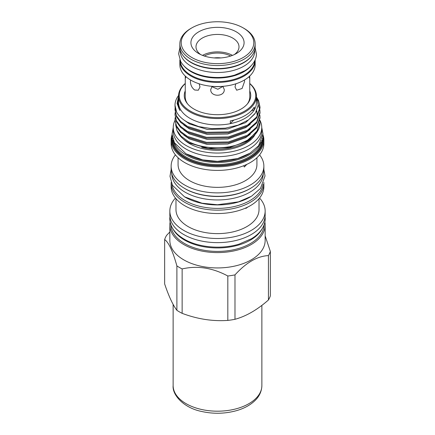 <?xml version="1.0" encoding="UTF-8"?>
<svg xmlns="http://www.w3.org/2000/svg" width="435" height="435" viewBox="0 0 435 435"><rect width="100%" height="100%" fill="white"/><g stroke="black" fill="none" stroke-linecap="round" stroke-linejoin="round"><path stroke-width="0.65" d="M180.259 60.677A37.252 21.511 0 0 0 191.155 75.331A37.252 21.511 0 0 0 231.311 80.1A37.252 21.511 0 0 0 254.741 60.677M183.972 65.908A37.252 21.511 0 0 0 191.155 71.737A37.252 21.511 0 0 0 251.028 65.908M180.248 49.971L180.248 50.998A37.252 21.511 0 0 0 191.155 66.207A37.252 21.511 0 0 0 231.757 70.867A37.252 21.511 0 0 0 254.752 50.998L254.752 49.971M183.287 55.919A37.252 21.511 0 0 0 191.155 62.613A37.252 21.511 0 0 0 251.713 55.919M185.239 83.471A38.949 22.484 0 0 0 178.551 96.075L178.551 102.432A38.949 22.484 0 0 0 189.959 118.331A38.949 22.484 0 0 0 230.332 123.665L230.332 120.897A38.949 22.484 180 0 0 254.274 107.075L254.274 109.843A38.949 22.484 0 0 0 256.449 102.432L256.449 96.075A38.949 22.484 0 0 0 249.761 83.471M178.551 96.075A38.949 22.484 0 0 0 189.959 111.974A38.949 22.484 0 0 0 232.404 116.846A38.949 22.484 0 0 0 256.449 96.075M256.449 97.222L258.2 105.161L255.437 113.018L248.472 119.919L238.086 125.133L225.428 128.156L211.856 128.662L198.817 126.618L187.67 122.3C182.439 119.446 178.758 116.031 176.621 112.061L174.995 105.335A42.505 24.539 0 0 0 176.621 112.061M233.861 120.076A50.803 29.33 0 0 0 230.332 123.665A38.949 22.484 0 0 0 254.274 109.843A50.803 29.33 0 0 0 251.457 110.686M185.239 83.629A38.269 22.098 0 0 0 190.438 111.142A38.269 22.098 0 0 0 241.468 112.747A38.269 22.098 0 0 0 249.761 83.629M183.238 119.478L189.432 123.899L207.229 129.412L227.771 128.994L245.568 122.643L254.801 113.926M201.688 147.313A39.694 22.919 0 0 0 251.038 138.553M183.809 135.051L189.432 138.95L207.229 144.463L227.771 144.045L245.568 137.694L250.245 134.306M183.809 130.032L189.432 133.931L207.229 139.445L227.771 139.026L245.568 132.675L250.245 129.287M257.177 115.117L256.971 113.334M256.824 112.611L256.454 111.284M257.194 114.4L257.08 112.611M256.971 111.893L256.721 110.746M183.809 125.019L189.432 128.912L207.229 134.426L227.771 134.013L245.568 127.662L250.245 124.269M174.995 109.636L176.441 116.716L180.596 122.338L187.447 127.297L206.5 133.235L228.5 132.816L247.553 126.047L256.683 117.896L260.005 108.059L260.005 107.13L256.683 116.966L247.553 125.117L228.5 131.887L206.5 132.305L187.447 126.373L180.596 121.408L176.441 115.786L174.995 109.636L175.153 107.597M260 107.592L258.559 101.507L257.319 99.202M256.449 96.989L258.559 100.577L260.005 107.13M174.995 120.408A44.25 25.545 180 0 0 173.25 127.509A44.25 25.545 180 0 0 186.213 145.573A44.25 25.545 180 0 0 234.432 151.114A44.25 25.545 180 0 0 261.75 127.509A44.25 25.545 180 0 0 259.864 120.136L260.005 122.181L256.683 132.017L247.553 140.168L238.728 144.279A42.505 24.539 0 0 0 258.575 129.331A42.505 24.539 0 0 0 260.005 123.018L260.005 122.181M174.995 119.674L176.441 126.748L180.596 132.376L187.447 137.335L206.5 143.267L228.5 142.849L247.553 136.079L256.683 127.933L260.005 118.092L260.005 117.162L256.683 127.004L247.553 135.149L228.5 141.919L206.5 142.337L187.447 136.405L180.596 131.446L176.441 125.824L174.995 119.674L175.153 117.629M259.864 115.123L260.005 117.162M174.995 114.655L176.441 121.735L180.596 127.357L187.447 132.316L206.5 138.248L228.5 137.83L247.553 131.06L256.683 122.915L260.005 113.073L260.005 112.148L256.683 121.985L247.553 130.136L228.5 136.905L206.5 137.319L187.447 131.386L180.596 126.427L176.441 120.805L174.995 114.655L175.153 112.611M258.216 104.873L259.798 109.636M259.864 110.104L260.005 112.148M177.045 130.674L177.491 131.636A41.401 23.903 0 0 0 188.225 142.392A41.401 23.903 0 0 0 189.312 142.995L208.044 148.378L229.365 147.623L247.7 140.858L258.575 129.331M175.609 124.627L176.947 130.467L181.09 136.193L187.719 141.081C200.622 148.563 222.595 150.053 238.728 144.279M185.239 90.899A33.239 19.189 0 0 0 187.159 103.356A33.239 19.189 0 0 0 193.999 109.087A33.239 19.189 0 0 0 247.841 103.356A33.239 19.189 0 0 0 249.761 90.899M185.267 76.049L185.239 96.902A32.261 18.623 0 0 0 187.626 103.927M254.72 135.16A39.509 22.81 180 0 1 189.562 143.637A39.509 22.81 180 0 1 183.51 139.135M235.83 83.808L235.014 86.962L236.673 90.214L242.072 88.501L244.59 81.432L244.437 80.007M249.097 76.636L249.521 78.093L249.733 76.049M212.111 86.337L210.725 89.534C210.306 97.119 224.694 97.119 224.275 89.534L222.889 86.337M190.563 80.007L190.41 81.432C190.519 85.059 191.949 87.919 194.69 90.023L198.327 90.214L199.986 86.962L199.17 83.808M247.374 103.927A32.261 18.623 0 0 0 249.761 96.902L249.761 76.854M261.75 127.509L261.75 131.104A44.25 25.545 180 0 1 234.432 154.708A44.25 25.545 180 0 1 186.213 149.167A44.25 25.545 180 0 1 173.25 131.104L173.25 127.509M255.117 59.851A37.644 21.734 180 0 1 255.144 60.677A37.644 21.734 180 0 1 231.904 80.758A37.644 21.734 180 0 1 190.883 76.043A37.644 21.734 180 0 1 179.856 60.677A37.644 21.734 180 0 1 179.883 59.851M255.144 60.677L255.144 64.826A37.644 21.734 180 0 1 231.904 84.901A37.644 21.734 180 0 1 190.883 80.192A37.644 21.734 180 0 1 179.856 64.826L179.856 60.677M248.021 206.929L245.829 208.436M175.979 198.686L175.979 209.643A41.521 23.974 0 0 0 188.137 226.597A41.521 23.974 0 0 0 233.388 231.795A41.521 23.974 0 0 0 259.021 209.643L259.021 198.686M171.162 182.482A46.366 26.769 0 0 0 171.134 183.374L171.134 186.778A46.366 26.769 0 0 0 184.717 205.706A46.366 26.769 0 0 0 235.243 211.508A46.366 26.769 0 0 0 263.866 186.778L263.866 183.374A46.366 26.769 0 0 0 263.838 182.482M175.446 198.05A47.654 27.514 0 0 0 169.846 210.986A47.654 27.514 0 0 0 183.804 230.441A47.654 27.514 0 0 0 235.737 236.406A47.654 27.514 0 0 0 265.154 210.986A47.654 27.514 0 0 0 259.554 198.05M171.134 183.374A46.366 26.769 0 0 0 184.717 202.302A46.366 26.769 0 0 0 235.243 208.104A46.366 26.769 0 0 0 263.866 183.374M169.846 210.986L169.846 215.118A47.654 27.514 0 0 0 183.804 234.574A47.654 27.514 0 0 0 235.737 240.539A47.654 27.514 0 0 0 265.154 215.118L265.154 210.986M250.315 196.919A45.724 26.399 180 0 1 185.169 197.202A45.724 26.399 180 0 1 184.69 196.919M263.039 184.342A45.724 26.399 180 0 1 233.095 206.804A45.724 26.399 180 0 1 185.169 200.66A45.724 26.399 180 0 1 171.961 184.342M261.968 229.055A46.567 26.888 180 0 1 184.57 240.076A46.567 26.888 180 0 1 173.032 229.055M264.067 224.9A46.567 26.888 180 0 1 235.02 249.434A46.567 26.888 180 0 1 184.57 243.535A46.567 26.888 180 0 1 170.933 224.9M246.775 164.408L244.339 167.013L243.904 166.072M178.078 157.726L178.078 164.599A39.422 22.761 0 0 0 189.622 180.694A39.422 22.761 0 0 0 232.589 185.625A39.422 22.761 0 0 0 256.922 164.599L256.922 157.726M171.134 140.016L171.134 143.637A46.366 26.769 0 0 0 184.717 162.565A46.366 26.769 0 0 0 235.243 168.367A46.366 26.769 0 0 0 263.866 143.637L263.866 140.016A46.366 26.769 180 0 1 235.243 164.745A46.366 26.769 180 0 1 184.717 158.944A46.366 26.769 180 0 1 171.134 140.016A46.366 26.769 180 0 1 172.07 134.671M175.419 154.876A46.366 26.769 0 0 0 171.134 166.116A46.366 26.769 0 0 0 184.717 185.044A46.366 26.769 0 0 0 235.243 190.845A46.366 26.769 0 0 0 263.866 166.116A46.366 26.769 0 0 0 259.581 154.876M262.93 134.671A46.366 26.769 180 0 1 263.866 140.016M171.134 166.116L171.134 169.547A46.366 26.769 0 0 0 184.717 188.475A46.366 26.769 0 0 0 235.243 194.276A46.366 26.769 0 0 0 263.866 169.547L263.866 166.116M172.195 136.063A45.686 26.377 0 0 0 185.196 158.112A45.686 26.377 0 0 0 237.673 163.13A45.686 26.377 0 0 0 262.805 136.063M260.946 142.038A44.348 25.605 180 0 1 230.245 161.412A44.348 25.605 180 0 1 186.142 154.996A44.348 25.605 180 0 1 174.054 142.038M251.604 187.681A45.724 26.399 180 0 1 185.169 188.768A45.724 26.399 180 0 1 183.396 187.681M263.213 174.016A45.724 26.399 180 0 1 234.628 198.034A45.724 26.399 180 0 1 185.169 192.221A45.724 26.399 180 0 1 171.787 174.016M185.593 153.55A43.674 25.214 0 0 0 186.62 154.164A43.674 25.214 0 0 0 249.407 153.55M170.128 222.078A47.654 27.514 0 0 0 169.846 225.074L169.846 240.424A47.654 27.514 0 0 0 183.804 259.88A47.654 27.514 0 0 0 235.737 265.839A47.654 27.514 0 0 0 265.154 240.424L265.154 225.074A47.654 27.514 0 0 0 264.871 222.078M169.846 225.074A47.654 27.514 0 0 0 183.804 244.53A47.654 27.514 0 0 0 235.737 250.495A47.654 27.514 0 0 0 265.154 225.074M244.117 28.438L244.117 28.438A37.644 21.734 180 0 1 255.144 43.81A37.644 21.734 180 0 1 231.904 63.885A37.644 21.734 180 0 1 190.883 59.176A37.644 21.734 180 0 1 179.856 43.81A37.644 21.734 180 0 1 190.883 28.438L191.84 27.889A36.29 20.951 0 0 0 191.84 57.518A36.29 20.951 0 0 0 243.16 57.518A36.29 20.951 0 0 0 243.16 27.889L244.117 28.438L243.16 27.889A36.29 20.951 0 0 0 191.84 27.889M255.144 43.81L255.144 46.849A37.644 21.734 180 0 1 231.904 66.93A37.644 21.734 180 0 1 190.883 62.216A37.644 21.734 180 0 1 179.856 46.849L179.856 43.81M176.887 265.899L176.887 310.307C172.831 304.962 168.747 296.17 164.647 283.93L164.647 239.527C168.715 242.431 172.793 251.223 176.887 265.899A53.853 31.092 0 0 0 179.421 267.471A53.853 31.092 0 0 0 182.134 268.933C197.316 265.421 212.541 267.781 227.82 275.997A53.853 31.092 0 0 0 234.987 274.887C246.134 262.599 257.281 256.166 268.433 255.579A53.853 31.092 0 0 0 270.352 251.441L265.154 235.879M176.887 310.307A53.853 31.092 0 0 0 179.421 311.873A53.853 31.092 0 0 0 182.134 313.336L182.134 268.933M268.433 255.579L268.433 299.987A53.853 31.092 0 0 0 270.352 295.849L270.352 251.441M268.433 299.987C257.302 309.812 246.156 316.25 234.987 319.295L234.987 274.887M227.82 275.997L227.82 320.405A53.853 31.092 0 0 0 234.987 319.295M227.82 320.405C212.671 321.46 197.441 319.105 182.134 313.336M198.703 53.554L198.703 53.554A26.584 15.35 180 0 1 198.703 31.847A26.584 15.35 180 0 1 236.297 31.847A26.584 15.35 180 0 1 236.297 53.554A26.584 15.35 180 0 1 198.703 53.554M234.313 54.593A21.505 12.419 0 0 0 239.005 46.849A21.505 12.419 0 0 0 232.709 38.068A21.505 12.419 0 0 0 209.268 35.376A21.505 12.419 0 0 0 195.995 46.849A21.505 12.419 0 0 0 200.687 54.593M232.475 55.386A21.505 12.419 0 0 0 202.525 55.386M230.691 56.028A19.472 11.245 0 0 0 204.309 56.028M169.846 231.969L166.567 235.384A53.853 31.092 0 0 0 164.647 239.527M213.123 86.413A21.505 12.419 0 0 0 221.877 86.413M223.182 86.309L217.837 89.262L212.204 86.804M185.239 76.854L185.479 78.099L185.903 76.636M178.562 95.493A42.505 24.539 0 0 0 174.995 105.335M177.806 103.171L179.16 109.027L179.987 110.533A39.694 22.919 180 0 1 177.806 103.041A39.694 22.919 180 0 1 178.551 98.62M178.551 96.483L177.061 103.568L179.987 110.533M220.898 57.926A17.128 9.891 0 0 0 214.102 57.926M262.452 137.966A45.028 25.997 180 0 1 235.922 163.185A45.028 25.997 180 0 1 185.658 157.845A45.028 25.997 180 0 1 172.548 137.966M173.195 140.075A44.348 25.605 0 0 0 186.142 157.013A44.348 25.605 0 0 0 233.535 162.782A44.348 25.605 0 0 0 261.805 140.075M261.87 385.573C261.674 392.691 258.085 397.546 255.258 400.309C250.522 404.985 244.22 408.449 236.357 410.694C224.819 413.848 213.123 414.076 201.269 411.385C183.842 407.834 172.102 394.985 173.13 385.573A44.37 25.616 0 0 0 200.535 409.243A44.37 25.616 0 0 0 261.87 385.573L261.87 305.37M179.883 47.671L178.622 53.761L180.715 61.552C182.831 65.277 186.136 68.431 190.633 71.014C198.295 75.298 207.348 77.457 217.788 77.484C223.802 77.446 229.506 76.631 234.9 75.027L245.03 70.622C253.833 65.13 256.59 58.464 256.378 53.761L255.117 47.676M169.906 216.478L169.78 218.577C169.791 221.611 170.547 224.536 172.042 227.369C174.544 231.985 178.622 235.922 184.266 239.185C198.355 247.531 221.464 249.57 239.071 244.122L251.544 238.701C256.78 235.531 260.587 231.752 262.957 227.369C264.453 224.536 265.209 221.611 265.219 218.577L265.094 216.478M261.75 127.471L262.952 133.746L258.586 145.741L250.022 153.185L237.592 158.574L217.467 161.363L202.672 159.884L185.984 153.783L174.408 142.707L172.048 134.078L173.25 127.471M263.866 169.677L265.018 175.941L260.473 188.431L251.528 196.201L238.532 201.84L217.462 204.754L201.981 203.205L184.527 196.827L172.439 185.272L169.987 176.289L171.134 169.677M173.13 385.573L173.13 304.391"/></g></svg>
